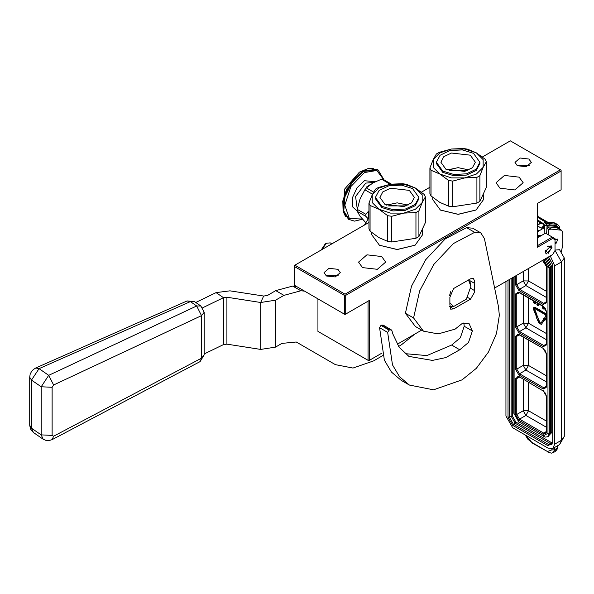 <?xml version="1.0" encoding="UTF-8"?>
<svg xmlns="http://www.w3.org/2000/svg" width="594" height="594" viewBox="0 0 594 594"><rect width="100%" height="100%" fill="white"/><g stroke="black" fill="none" stroke-linecap="round" stroke-linejoin="round"><path stroke-width="0.89" d="M368.05 360.32L368.05 301.195L369.401 300.416L369.401 360.32L368.726 360.714L317.924 331.385L317.924 298.849M537.384 237.845L545.507 233.152L552.286 237.065L552.68 238.394L537.384 247.23L537.384 203.43L561.085 189.746L561.085 170.975L345.693 295.329L345.693 314.1L345.017 314.493L294.216 285.157L294.216 265.607L368.948 222.46M421.421 192.174L429.908 187.266M482.38 156.972L510.291 140.86L560.409 169.802L345.017 294.156L294.899 265.214M344.342 314.1L344.342 295.329L294.216 266.387M344.342 295.329L345.017 294.936L345.017 294.156M517.404 165.696L515.013 162.37L520.04 158.026L528.912 159.043L531.296 162.37L526.277 166.714L517.404 165.696M337.904 269.32L329.031 268.302L324.005 272.646L326.396 275.972L335.268 276.99L340.295 272.646L337.904 269.32M519.193 177.168L504.425 175.475L496.057 182.707L500.029 188.239L514.798 189.932L523.166 182.707L519.193 177.168M381.697 256.556L366.929 254.856L358.561 262.088L362.526 267.619L377.301 269.32L385.669 262.088L381.697 256.556M560.409 169.802L561.085 170.188L561.085 170.975M494.616 288.031L552.68 254.507L554.989 250.505L554.989 238.625L552.286 237.065L537.384 245.664M369.401 360.32L381.987 353.059M397.297 344.223L421.688 330.138M345.693 314.1L369.401 300.416M345.693 295.329L345.017 294.936M517.077 165.496L529.232 165.496M338.224 275.772L326.076 275.772M552.68 238.394L554.989 239.731M552.078 247.817L546.183 254.039L545.173 251.804L551.069 245.582L552.078 247.817M321.154 250.059L325.237 243.941L326.462 243.243L321.495 249.859M331.957 243.822L330.294 242.857L326.462 243.243L325.237 243.941M325.445 243.83L321.198 250.037M545.351 250.423L548.351 253.252L551.47 247.854L548.351 246.057L547.512 246.673M534.563 308.509L534.221 309.251L534.697 308.568L539.025 311.07L539.025 311.56L539.857 311.093L539.025 309.623L539.025 310.113L533.724 307.521L533.501 309.318L535.899 315.451L536.612 315.384L534.221 309.251M554.506 447.527L554.566 449.881L553.266 452.635L555.182 451.529L557.061 448.44L557.506 445.797M505.954 281.489L505.954 416.008L512.726 427.739L547.95 448.076L552.739 448.552L554.722 444.164L561.493 440.258L559.511 444.639L552.739 448.552M554.989 250.364L561.493 261.932L561.493 440.258L564.3 436.345L564.3 258.026L561.493 261.932L554.722 265.845L554.722 444.164M554.722 265.845L550.252 255.91M554.989 250.052L559.511 249.725L564.3 258.026M561.493 251.247L562.852 244.542L562.852 232.87L561.657 230.242L551.47 229.15L548.626 229.366L548.626 234.949M554.989 243.785L556.481 242.931L557.632 239.063L554.989 239.776M544.453 227.621L537.384 231.831M546.911 228.378L548.626 229.366M544.468 224.933L541.379 228.141L544.535 226.136M541.379 228.141L537.384 225.831M541.253 235.61L537.384 235.974M547.052 225.534L556.415 226.373L558.642 228.504M537.384 224.814L542.337 222.973M542.092 222.817L537.384 224.629M559.451 228.972L556.756 225.497L549.554 224.859L547.044 225.178M538.543 224.242L541.305 223.181L544.438 224.844M542.508 260.38L546.569 266.639L546.569 302.569L543.183 304.522L518.844 290.466L515.458 284.6L515.458 275.995M543.183 306.14L546.569 311.999L546.569 344.802L543.183 346.755L518.844 332.699L515.458 326.841L515.458 294.037L518.844 292.085L543.183 306.14L545.396 308.694L546.569 311.999M515.458 336.271L518.844 334.318L543.183 348.374L546.569 354.232L546.569 387.036L543.183 388.988L518.844 374.933L515.458 369.074L515.458 336.271L516.787 336.286L517.641 334.496L519.045 334.756L518.844 334.318M543.183 390.607L546.569 396.465L546.569 432.395L543.183 434.355L518.844 420.3L515.458 414.434L515.458 378.504L518.844 376.551L543.384 391.045L518.844 376.551M546.569 302.569L546.287 302.175L545.812 303.519L543.837 303.363L519.498 289.308L516.787 284.615L516.787 275.23M546.569 344.802L546.287 344.409L545.812 345.753L543.837 345.597L519.498 331.541L516.787 326.849L516.787 294.052L517.641 292.263M546.569 387.036L546.287 386.642L545.812 387.986L543.837 387.83L519.498 373.774L516.787 369.089L516.787 336.286L519.416 334.971M546.569 432.395L546.287 432.009L545.812 433.345L543.837 433.189L519.498 419.141L516.787 414.449L516.787 378.519L517.641 376.737L519.045 376.99M546.287 291.201L528.541 280.955L523.217 280.903L516.787 284.615L515.458 284.6M528.541 268.443L528.541 280.955L525.928 285.595L519.498 289.308L518.844 290.466M546.287 333.434L528.541 323.195L525.928 327.829L519.498 331.541L518.844 332.699M528.541 298.01L528.541 323.195L523.217 323.136L516.787 326.849L515.458 326.841M546.287 375.675L528.541 365.429L523.217 365.369L516.787 369.089L515.458 369.074M528.541 340.243L528.541 365.429L525.928 370.062L519.498 373.774L518.844 374.933M546.287 421.035L528.541 410.788L525.928 415.429L519.498 419.141L518.844 420.3M528.541 382.477L528.541 410.788L523.217 410.736L516.787 414.449L515.458 414.434M537.503 316.721L537.912 316.483L536.776 315.488L536.07 316.854L538.684 322.594L541.245 324.458L543.97 320.745L543.25 319.847L540.659 323.44L539.397 322.527L537.503 316.721L536.375 315.726M540.83 323.262L539.805 322.29L537.607 316.661M541.431 324.309L544.163 320.248M546.287 313.907L540.495 310.491L540.087 310.729L540.087 311.679L545.485 314.798L545.96 316.038L543.785 319.097L543.428 318.651L543.733 320.129L544.861 320.433L544.505 319.988L546.287 317.471M544.861 320.433L546.287 317.812M544.067 318.703L543.428 318.651M539.025 309.645L535.105 307.38L533.947 307.44M540.161 310.684L539.434 309.392L539.025 309.623M536.612 315.384L537.021 315.147L534.622 309.021M542.381 305.999L542.871 308.746L543.74 308.776L544.111 307.105M536.716 302.725L537.488 303.935L538.409 303.972L538.008 305.338L537.429 304.039L536.731 304.106L537.54 305.672L538.758 305.502L539.107 304.106L538.699 304.343L538.699 303.876M533.419 300.824L534.184 302.034L535.112 302.071L534.704 303.43L534.132 302.131L533.434 302.198L534.474 303.898L535.632 303.296L535.402 301.967M543.629 319.631L543.25 319.847M544.371 320.508L543.97 320.745M546.287 314.605L540.087 310.729M544.906 319.758L544.505 319.988M544.861 307.915L544.95 309.548L546.176 310.655M543.332 309.014L543.814 306.86M539.048 304.774L538.647 305.004L538.699 304.343M538.936 305.205L538.528 305.442L538.647 305.004M537.429 304.039L536.731 304.106M537.548 304.403L537.021 304.269M537.719 304.7L537.139 304.633M537.889 304.9L537.31 304.937M537.83 305.338L537.488 305.138M535.751 302.866L535.343 303.103L535.402 302.435M535.632 303.296L535.231 303.534L535.343 303.103M534.132 302.131L533.434 302.198M534.244 302.495L533.724 302.368M534.422 302.799L533.835 302.732M534.593 302.999L534.013 303.029M534.533 303.43L534.184 303.23M546.02 310.061L545.24 309.519L545.158 308.316M543.503 306.645L543.102 308.479L542.701 306.185M538.008 303.638L537.11 302.955M534.704 301.737L533.806 301.047M545.797 309.496L545.418 309.719M545.767 309.415L545.24 309.519M545.648 309.281L545.129 309.251M545.411 308.724L545.069 308.917M543.347 307.336L543.198 306.467M538.223 237.362L537.384 236.694M538.335 237.296L537.384 237.452M538.535 237.177L538.387 235.543M540.288 236.167L539.723 235.291M540.622 235.974L537.384 236.783M546.636 233.798L547.044 225.119L546.45 223.299L545.017 221.74L537.384 217.189M452.725 181.111L452.725 206.801L448.7 206.185L448.7 180.494L452.725 181.111L464.827 177.888L451.44 177.888L439.842 174.02L448.7 180.494M479.87 175.668L476.93 177.368L476.93 203.059L479.87 201.359L479.87 175.668L483.115 167.33L476.425 174.02L464.827 177.888L476.93 177.368M452.725 206.801L476.93 203.059M486.36 161.694L483.115 167.33L483.115 159.6L476.425 152.903L485.276 159.37L486.36 161.694L486.36 187.385L479.87 201.359M439.337 152.264L436.397 153.965L433.152 159.6L429.908 167.939L430.992 170.263L439.842 174.02L433.152 167.33L433.152 159.6L439.842 152.903L451.44 149.042L439.337 152.264M463.535 148.522L451.44 149.042L464.827 149.042L476.425 152.903L467.567 149.146L463.535 148.522M475.95 210.038L458.137 214.345L440.184 209.964L458.137 214.256L476.084 209.964L483.516 199.599L483.516 194.839M432.751 197.446L432.751 199.599L440.458 210.12M429.908 167.939L429.908 193.629L430.992 195.953L439.842 202.42L448.7 206.185M430.992 195.953L430.992 170.263M470.329 155.175L475.378 162.214L472.468 167.746L464.731 171.406L445.938 169.253L440.889 162.214L443.8 156.682L451.537 153.014L470.329 155.175M436.39 162.214L436.39 163.461L442.76 172.342L453.89 175.779L466.453 175.059L476.21 170.441L479.878 163.461L479.878 162.214L476.21 169.186L466.453 173.812L453.89 174.525L442.76 171.087L436.39 162.214L440.057 155.234L449.814 150.616L462.377 149.903L473.507 153.334L479.878 162.214M469.022 169.929L458.13 167.694L447.245 169.929M467.159 170.693L449.109 170.693M391.765 216.305L391.765 241.996L387.741 241.379L387.741 215.689L391.765 216.305L403.868 213.083L390.481 213.083L378.883 209.214L387.741 215.689M418.911 210.863L415.963 212.563L415.963 238.253L418.911 236.553L418.911 210.863L422.156 202.524L415.458 209.214L403.868 213.083L415.963 212.563M391.765 241.996L415.963 238.253M425.401 196.896L422.156 202.524L422.156 194.795L415.458 188.098L424.316 194.572L425.401 196.896L425.401 222.587L418.911 236.553M378.378 187.459L375.43 189.167L372.193 194.795L368.948 203.133L370.025 205.457L378.883 209.214L372.193 202.524L372.193 194.795L378.883 188.098L390.481 184.237L378.378 187.459M402.576 183.717L390.481 184.237L403.868 184.237L415.458 188.098L406.608 184.34L402.576 183.717M414.983 245.233L397.171 249.539L379.224 245.159L397.171 249.45L415.124 245.159L422.557 234.793L422.557 230.034M371.792 232.64L371.792 234.793L379.492 245.315M368.948 203.133L368.948 228.824L370.025 231.148L378.883 237.615L387.741 241.379M370.025 231.148L370.025 205.457M409.363 190.37L414.419 197.408L411.508 202.94L403.772 206.601L384.979 204.447L379.93 197.408L382.84 191.877L390.577 188.209L409.363 190.37M375.43 197.408L375.43 198.656L381.801 207.536L392.931 210.974L405.494 210.254L415.251 205.635L418.919 198.656L418.919 197.408L415.251 204.381L405.494 209.006L392.931 209.719L381.801 206.281L375.43 197.408L379.091 190.436L388.855 185.811L401.418 185.098L412.548 188.528L418.919 197.408M408.063 205.123L397.171 202.888L386.286 205.123M406.192 205.888L388.149 205.888M474.257 283.204L474.591 281.133L473.403 278.504L470.53 278.786L453.593 288.565L449.873 297.282L449.873 304.484L450.72 309.184L453.593 308.895L470.53 299.124L474.591 292.085L474.257 283.204L470.3 280.917M405.026 353.675L426.863 355.576L451.663 345.069L459.793 349.762L445.797 357.566L432.454 360.447L408.902 356.378L399.198 347.252L392.797 333.835L391.943 330.754L391.246 329.781L389.1 330.078L387.652 332.388L392.515 364.865L399.584 376.789L409.377 385.098L433.553 389.79L462.065 379.878L476.321 368.369L488.402 352.071L496.48 333.449L499.316 315.355L498.5 306.875L484.429 238.558L480.754 232.863L474.695 232.321L453.437 243.555L433.828 264.419L419.624 290.912L413.543 317.968L405.42 313.276L415.332 326.47L423.463 331.162L413.543 317.968M451.663 345.069L460.365 337.741L464.226 326.225L463.81 322.884M474.695 232.321L466.572 227.628L445.307 238.862L425.705 259.727L411.501 286.219L405.42 313.276M466.572 227.628L472.631 228.17L480.754 232.863M387.652 332.388L379.529 327.695L384.392 360.172L391.461 372.096L401.247 380.405L409.377 385.098M379.529 327.695L380.969 325.386L383.123 325.089L391.246 329.781M459.793 349.762L468.488 342.434L472.356 330.917L468.948 323.374L462.325 323.388L455.056 329.143L438.157 333.873L423.463 331.162M474.257 290.407L470.745 288.38M449.873 302.888L453.668 306.474L450.207 306.905L449.532 306.482M453.668 306.474L466.394 299.124L470.864 286.412L469.594 279.329M450.772 291.513L449.532 295.626M470.864 286.412L468.488 279.967M357.276 209.407L357.276 211.397L365.904 216.379L365.904 214.389L357.276 209.407L360.023 198.99L364.879 189.798L366.372 187.942L372.913 182.945L381.586 179.158L383.085 179.291L391.409 184.103M390.117 184.296L381.586 179.158M373.567 192.092L366.372 187.942M372.475 194.186L364.879 189.798M365.904 214.389L368.584 211.108L368.948 211.316M368.235 218.837L365.904 216.379M365.837 222.772L360.023 216.201L357.276 211.397M390.904 184.17L390.213 184.14M368.443 218.503L368.584 211.108M204.188 353.972L223.493 344.617L226.945 344.178L260.714 349.398L275.519 347.111L281.875 343.436L296.243 342.018L335.38 364.612L352.962 368.028L373.693 360.818L382.736 355.598M398.633 346.421L401.373 344.839L414.983 334.006M304.536 291.119L300.861 290.793L283.925 295.329L275.519 300.185L260.714 302.472L226.945 297.245L223.493 297.691L202.71 307.759M335.38 364.612L327.316 359.957M368.948 217.671L364.426 225.074M296.413 286.427L292.731 286.1L275.794 290.637L267.389 295.493L263.691 296.064L229.923 290.837L216.105 292.604L195.76 302.465M52.086 387.303L41.209 386.798L41.209 434.86L52.086 435.365L52.086 387.303L53.579 384.994L48.73 375.311L196.688 305.955L200.869 305.977L194.58 301.648L190.399 301.633L39.048 368.651L31.489 380.108L31.489 428.17L33.405 432.514L43.117 439.189L41.209 434.86L31.489 428.17L29.7 425.326L29.7 377.264L31.489 380.108L41.209 386.798L48.73 375.311L39.048 368.651L35.781 367.976L33.361 369.513L31.408 371.725L30.16 374.324L29.7 377.264M53.579 436.189L52.146 439.612L200.096 361.635L204.188 354.856L204.188 312.288L201.529 315.637L201.529 358.204L53.579 436.189L52.086 435.365M204.188 354.856L201.529 358.204L200.096 361.635M373.485 168.265L367.738 168.674L362.607 170.872L346.621 189.182L342.82 200.98L343.08 211.39L345.597 216.572M383.642 179.618L376.834 170.485L364.389 172.535L350.898 186.523L344.78 205.264L349.376 218.51L362.177 219.038M357.269 211.234L352.546 206.771L352.428 197.817L356.964 187.853L364.389 180.747L375.237 181.712M366.736 187.585L366.149 187.244L370.946 184.17M369.045 185.573L366.149 187.244M548.581 256.875L552.687 264.672L552.687 442.99L547.95 445.73L512.726 425.393L507.989 417.181L507.989 280.316M552.687 264.672L548.336 257.016M552.687 442.99L552.405 264.278M552.405 442.604L551.499 444.839L548.626 444.557L513.402 424.22L509.34 417.181L509.34 279.529M547.95 445.73L548.626 444.557L550.386 443.54L515.161 423.21L511.1 416.164L511.1 278.512M512.726 425.393L515.844 422.037L512.459 416.164L507.989 417.181M556.481 242.931L554.989 242.07M537.384 229.692L538.958 230.606M546.992 226.774L551.47 229.15M541.461 228.163L544.483 227.034M539.991 223.738L537.384 224.435M537.384 221.013L541.208 223.225M551.878 448.893L551.908 449.91L547.468 451.485L531.741 442.404L525.712 435.239M547.022 226.255L547.401 226.804L556.756 227.636L560.818 229.982M556.415 226.373L556.756 227.636L561.657 230.242M552.13 444.097L550.386 443.54L551.061 442.367L515.844 422.037M551.908 449.91L554.566 449.881L557.618 447.713L556.964 449.673L555.182 451.529M542.701 227.175L542.263 226.923M537.384 216.454L547.015 222.015M525.319 435.008L527.895 439.27L531.741 442.404M532.113 442.99L547.468 451.485M552.405 442.82L551.061 442.367M512.459 416.164L512.459 277.732M537.778 216.454L537.384 214.701M545.418 222.037L546.502 222.03L549.212 223.589L546.732 223.871M547.49 436.842L551.744 432.588L551.744 266.78L547.416 257.551M545.923 222.008L554.967 223.062L553.452 222.594L556.415 224.235L549.212 223.589L549.554 224.859M553.185 222.624L545.292 221.933M559.741 228.965L559.244 226.418L557.677 224.629L556.415 224.235L556.756 225.497M545.099 258.887L549.302 267.411L549.302 433.219L547.713 436.724L548.797 436.1L550.386 432.588L550.386 266.78L546.183 258.256M551.744 432.588L547.95 433.219L543.206 435.951L518.822 421.874L514.085 413.662L514.085 276.797M551.744 266.78L547.95 267.411L547.95 433.219M518.822 421.874L543.206 435.951M519.022 422.312L514.085 413.662M543.844 259.608L547.95 267.411M543.183 260.773L543.384 261.212L542.225 260.543M546.569 266.639L545.396 263.335L543.384 261.212M546.287 302.175L546.287 266.246M543.183 304.522L543.837 303.363L546.287 301.745M546.287 344.409L546.287 311.612M543.183 346.755L543.837 345.597L546.287 343.978M515.458 294.037L516.787 294.052L519.416 292.738M518.844 292.085L519.045 292.523L517.641 292.27M543.183 348.374L519.045 334.756M546.569 354.232L545.396 350.935L543.384 348.812M546.287 386.642L546.287 353.846M543.183 388.988L543.837 387.83L546.287 386.211M546.569 396.465L545.396 393.169L543.384 391.045M546.287 396.079L546.287 432.001M543.183 434.355L543.837 433.189L546.287 431.571M515.458 378.504L516.787 378.519L519.416 377.205M546.287 297.349L525.928 285.595L523.217 280.903L523.217 271.517M546.287 339.582L525.928 327.829L523.217 323.136L523.217 294.936M546.287 381.816L525.928 370.062L523.217 365.369L523.217 337.169M546.287 427.183L525.928 415.429L523.217 410.736L523.217 379.403M539.805 322.29L539.397 322.527M541.906 323.982L541.498 324.22M545.893 313.61L545.485 313.84M535.105 307.38L534.697 307.618M547.052 225.594L544.564 225.468L543.844 223.968L537.384 219.787M546.948 225.876L544.705 221.681L543.666 223.834M470.53 299.124L467.523 297.386M472.356 330.917L464.226 326.225M389.1 330.078L380.969 325.386M389.523 329.863L381.393 325.17M453.593 308.895L449.532 306.549M275.519 300.185L275.519 347.111M300.861 290.793L292.731 286.1M283.925 295.329L275.794 290.637M263.691 296.064L260.714 302.472L260.714 349.398M226.945 297.245L226.945 344.178M216.105 292.604L223.493 297.691L223.493 344.617M53.579 384.994L201.529 315.637L196.688 305.955L190.399 301.633L187.132 300.958L35.781 367.976M367.738 168.674L377.368 169.528L363.001 170.953L351.715 181.422L344.23 196.28L343.072 210.499L348.633 219.305L354.469 221.139L362.385 219.29M377.368 169.528L378.081 169.943L363.714 171.362L352.428 181.838L344.943 196.688L343.785 210.915L349.346 219.713M357.291 209.318L355.583 196.495L365.748 183.093L373.841 182.425M551.47 247.854L551.47 247.46M559.511 444.639L564.3 436.345M557.989 445.522L557.618 447.713M547.839 452.071L551.321 453.14L553.266 452.635M547.482 222.059L537.384 216.223M538.067 216.446L537.384 213.528M557.677 224.629L554.967 223.062M543.406 436.397L545.463 437.132L547.713 436.724M513.803 276.953L513.803 413.276M543.384 306.578L519.045 292.523M541.245 324.458L541.646 324.22M533.724 307.521L534.125 307.284M545.552 221.926L544.327 221.295M544.134 233.947L544.564 225.468M449.532 306.519L450.052 306.816M29.7 425.326L30.561 429.172L33.405 432.514M52.146 439.612L48.693 440.644L46.28 440.518L43.117 439.189M194.58 301.648L187.132 300.958M204.188 312.288L200.869 305.977M367.76 168.674L359.459 172.126L344.631 189.003L343.08 211.405L348.633 219.305M384.051 179.848L378.081 169.943"/></g></svg>
